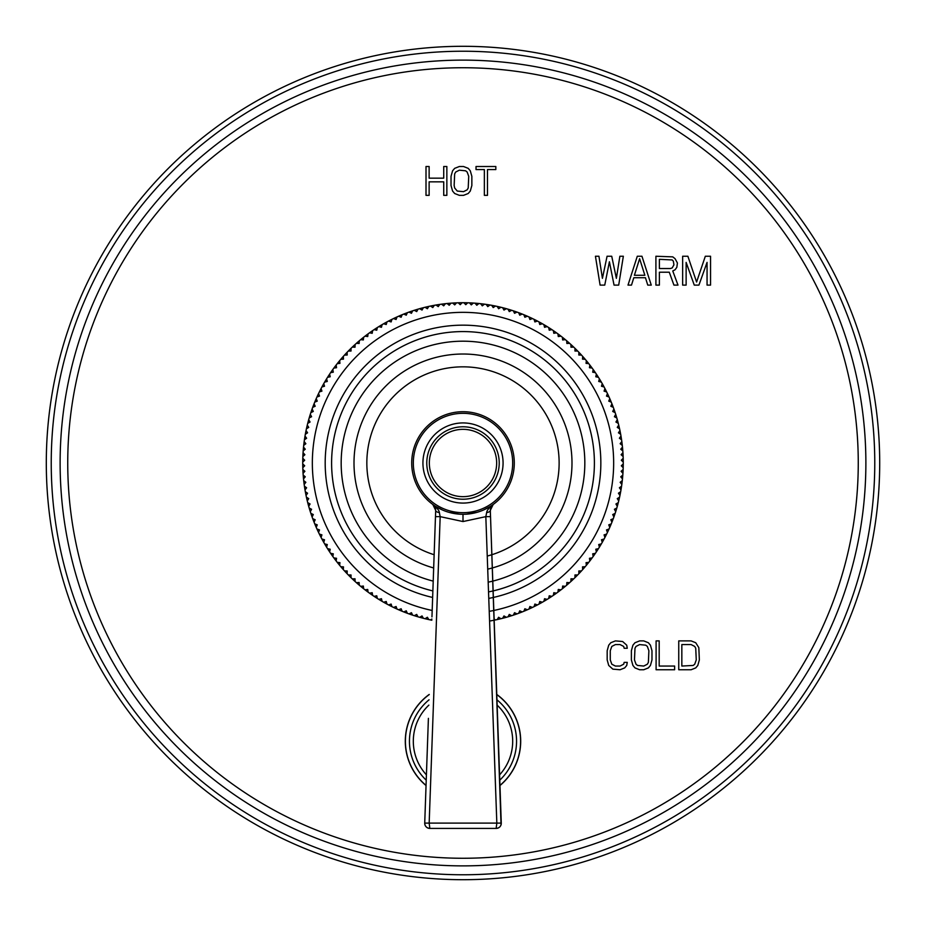 <?xml version="1.0" encoding="UTF-8"?>
<svg xmlns="http://www.w3.org/2000/svg" width="926" height="926" viewBox="0 0 926 926"><rect width="100%" height="100%" fill="white"/><g stroke="black" fill="none" stroke-linecap="round" stroke-linejoin="round"><path stroke-width="1.39" d="M463 879.7A416.7 416.7 0 0 0 879.7 463A416.7 416.7 0 0 0 463 46.3A416.7 416.7 0 0 0 46.3 463A416.7 416.7 0 0 0 463 879.7M627.261 662.379L624.17 662.379L623.661 664.22L620.05 666.06L615.42 666.06L611.808 664.22L610.269 659.925L610.269 650.723L611.808 646.417L615.42 644.577L620.05 644.577L623.661 646.417L624.17 648.269L627.261 648.269L626.74 645.19L622.631 641.51L615.42 640.896L610.778 642.737L608.718 645.19L607.178 650.723L607.178 659.925L608.718 665.447L612.838 669.139L620.05 669.753L624.691 667.901L626.74 665.447L627.261 662.379M639.623 640.896L634.981 642.737L632.921 645.19L631.382 650.723L631.382 659.925L632.921 665.447L634.981 667.901L639.623 669.753L643.732 669.753L648.374 667.901L650.434 665.447L651.973 659.925L651.973 650.723L650.434 645.19L648.374 642.737L643.732 640.896L639.623 640.896M656.094 640.896L656.094 669.753L674.637 669.753L674.637 666.06L659.185 666.06L659.185 640.896L656.094 640.896M691.109 640.896L678.746 640.896L678.746 669.753L691.109 669.753L695.739 667.901L697.799 665.447L699.35 659.925L698.829 647.656L695.739 642.737L691.109 640.896M604.747 285.104L609.401 261.78L614.054 285.104L618.695 285.104L623.348 256.247L619.864 256.247L616.369 278.344L611.727 256.247L607.074 256.247L602.421 278.344L598.937 256.247L595.441 256.247L600.094 285.104L604.747 285.104M641.95 256.247L637.296 256.247L628.002 285.104L631.486 285.104L633.812 277.731L645.445 277.731L647.76 285.104L651.256 285.104L641.95 256.247M659.393 272.209L669.278 272.209L673.931 285.104L677.994 285.104L672.762 270.982L675.089 269.755L676.837 267.301L677.415 263.007L675.089 258.713L672.762 256.861L655.909 256.247L655.909 285.104L659.393 285.104L659.393 272.209M707.059 262.394L707.059 285.104L710.555 285.104L710.555 256.247L705.323 256.247L696.595 282.036L687.879 256.247L682.647 256.247L682.647 285.104L686.131 285.104L686.131 262.394L694.268 285.104L698.922 285.104L707.059 262.394M429.132 195.351L429.132 181.843L443.728 181.843L443.728 195.351L446.853 195.351L446.853 166.506L443.728 166.506L443.728 178.162L429.132 178.162L429.132 166.506L426.006 166.506L426.006 195.351L429.132 195.351M459.354 166.506L454.666 168.347L452.582 170.801L451.02 176.322L451.02 185.524L452.582 191.057L454.666 193.511L459.354 195.351L463.521 195.351L468.209 193.511L470.292 191.057L471.855 185.524L471.855 176.322L470.292 170.801L468.209 168.347L463.521 166.506L459.354 166.506M495.827 166.506L476.022 166.506L476.022 169.574L484.356 169.574L484.356 195.351L487.481 195.351L487.481 169.574L495.827 169.574L495.827 166.506M639.623 644.577L645.792 645.19L647.343 646.417L648.883 650.723L648.374 662.379L647.343 664.22L643.732 666.06L637.563 665.447L636.012 664.22L634.472 659.925L634.981 648.269L636.012 646.417L639.623 644.577M681.837 644.577L691.109 644.577L694.72 646.417L695.739 648.269L696.259 659.925L694.72 664.22L693.169 665.447L681.837 666.06L681.837 644.577M639.623 258.713L644.855 275.277L634.391 275.277L639.623 258.713M670.436 268.528L659.393 268.528L659.393 259.326L672.183 259.94L673.341 261.167L673.931 264.848L672.183 267.915L670.436 268.528M459.354 170.187L465.604 170.801L467.167 172.028L468.73 176.322L468.209 187.99L467.167 189.83L463.521 191.67L457.27 191.057L454.666 187.99L454.145 185.524L454.666 173.868L455.708 172.028L459.354 170.187M429.236 694.442A57.701 57.701 0 0 0 426.041 785.537M499.959 785.537A57.701 57.701 0 0 0 496.764 694.442M489.599 621.045A160.267 160.267 0 0 0 622.712 449.654A160.267 160.267 0 0 0 303.496 447.351A160.267 160.267 0 0 0 431.84 620.212M352.297 347.111A160.267 160.267 0 0 0 351.035 348.326A160.267 160.267 0 0 1 352.297 347.111L355.017 347.204L355.109 344.484A160.267 160.267 0 0 1 356.406 343.315L359.126 343.5L359.311 340.791A160.267 160.267 0 0 1 360.654 339.668L363.362 339.946L363.64 337.249A160.267 160.267 0 0 1 365.018 336.173L367.715 336.543L368.085 333.858A160.267 160.267 0 0 1 369.509 332.828L372.183 333.302L372.657 330.617A160.267 160.267 0 0 1 374.104 329.644L376.766 330.212L377.333 327.549A160.267 160.267 0 0 1 378.815 326.623L381.454 327.283L382.114 324.644A160.267 160.267 0 0 1 383.619 323.764L386.235 324.517L386.987 321.901A160.267 160.267 0 0 1 388.526 321.079L391.119 321.924L391.953 319.331A160.267 160.267 0 0 1 393.527 318.567L396.085 319.505L397.011 316.947A160.267 160.267 0 0 1 398.608 316.229L401.132 317.248L402.15 314.736A160.267 160.267 0 0 1 403.771 314.076L406.259 315.187L407.359 312.699A160.267 160.267 0 0 1 409.003 312.097L411.457 313.289L412.649 310.847A160.267 160.267 0 0 1 414.304 310.303L416.712 311.587L417.985 309.18A160.267 160.267 0 0 1 419.663 308.705L422.024 310.06L423.379 307.71A160.267 160.267 0 0 1 425.08 307.282L427.384 308.728L428.819 306.413A160.267 160.267 0 0 1 430.532 306.055L432.789 307.571L434.306 305.325A160.267 160.267 0 0 1 436.03 305.013L438.23 306.61L439.827 304.411A160.267 160.267 0 0 1 441.563 304.168L443.704 305.846L445.383 303.705A160.267 160.267 0 0 1 447.119 303.52L449.203 305.267L450.95 303.184A160.267 160.267 0 0 1 452.687 303.068L454.712 304.885L456.53 302.86A160.267 160.267 0 0 1 458.277 302.802L460.234 304.689L462.12 302.733A160.267 160.267 0 0 1 463.88 302.733L465.766 304.689L467.723 302.802A160.267 160.267 0 0 1 469.47 302.86L471.288 304.885L473.313 303.068A160.267 160.267 0 0 1 475.05 303.184L476.797 305.267L478.881 303.52A160.267 160.267 0 0 1 480.617 303.705L482.296 305.846L484.437 304.168A160.267 160.267 0 0 1 486.173 304.411L487.77 306.61L489.97 305.013A160.267 160.267 0 0 1 491.694 305.325L493.211 307.571L495.468 306.055A160.267 160.267 0 0 1 497.181 306.413L498.616 308.728L500.92 307.282A160.267 160.267 0 0 1 502.621 307.71L503.975 310.06L506.337 308.705A160.267 160.267 0 0 1 508.015 309.18L509.288 311.587L511.696 310.303A160.267 160.267 0 0 1 513.351 310.847L514.543 313.289L516.997 312.097A160.267 160.267 0 0 1 518.641 312.699L519.741 315.187L522.229 314.076A160.267 160.267 0 0 1 523.85 314.736L524.868 317.248L527.392 316.229A160.267 160.267 0 0 1 528.989 316.947L529.915 319.505L532.473 318.567A160.267 160.267 0 0 1 534.047 319.331L534.881 321.924L537.474 321.079A160.267 160.267 0 0 1 539.013 321.901L539.765 324.517L542.381 323.764A160.267 160.267 0 0 1 543.886 324.644L544.546 327.283L547.185 326.623A160.267 160.267 0 0 1 548.667 327.549L549.234 330.212L551.896 329.644A160.267 160.267 0 0 1 553.343 330.617L553.817 333.302L556.491 332.828A160.267 160.267 0 0 1 557.915 333.858L558.285 336.543L560.982 336.173A160.267 160.267 0 0 1 562.36 337.249L562.638 339.946L565.346 339.668A160.267 160.267 0 0 1 566.689 340.791L566.874 343.5L569.594 343.315A160.267 160.267 0 0 1 570.891 344.484L570.983 347.204L573.703 347.111A160.267 160.267 0 0 1 574.965 348.326L574.965 351.035L577.674 351.035A160.267 160.267 0 0 1 578.889 352.297L578.796 355.017L581.516 355.109A160.267 160.267 0 0 1 582.685 356.406L582.5 359.126L585.209 359.311A160.267 160.267 0 0 1 586.332 360.654L586.054 363.362L588.751 363.64A160.267 160.267 0 0 1 589.827 365.018L589.457 367.715L592.142 368.085A160.267 160.267 0 0 1 593.172 369.509L592.698 372.183L595.383 372.657A160.267 160.267 0 0 1 596.356 374.104L595.788 376.766L598.451 377.333A160.267 160.267 0 0 1 599.377 378.815L598.717 381.454L601.356 382.114A160.267 160.267 0 0 1 602.236 383.619L601.483 386.235L604.099 386.987A160.267 160.267 0 0 1 604.921 388.526L604.076 391.119L606.669 391.953A160.267 160.267 0 0 1 607.433 393.527L606.495 396.085L609.053 397.011A160.267 160.267 0 0 1 609.771 398.608L608.752 401.132L611.264 402.15A160.267 160.267 0 0 1 611.924 403.771L610.813 406.259L613.301 407.359A160.267 160.267 0 0 1 613.903 409.003L612.711 411.457L615.153 412.649A160.267 160.267 0 0 1 615.697 414.304L614.413 416.712L616.82 417.985A160.267 160.267 0 0 1 617.295 419.663L615.94 422.024L618.29 423.379A160.267 160.267 0 0 1 618.718 425.08L617.272 427.384L619.587 428.819A160.267 160.267 0 0 1 619.945 430.532L618.429 432.789L620.675 434.306A160.267 160.267 0 0 1 620.987 436.03L619.39 438.23L621.589 439.827A160.267 160.267 0 0 1 621.832 441.563L620.154 443.704L622.295 445.383A160.267 160.267 0 0 1 622.48 447.119L620.733 449.203L622.816 450.95A160.267 160.267 0 0 1 622.932 452.687L621.115 454.712L623.14 456.53A160.267 160.267 0 0 1 623.198 458.277L621.311 460.234L623.267 462.12A160.267 160.267 0 0 1 623.267 463.88L621.311 465.766L623.198 467.723A160.267 160.267 0 0 1 623.14 469.47L621.115 471.288L622.932 473.313A160.267 160.267 0 0 1 622.816 475.05L620.733 476.797L622.48 478.881A160.267 160.267 0 0 1 622.295 480.617L620.154 482.296L621.832 484.437A160.267 160.267 0 0 1 621.589 486.173L619.39 487.77L620.987 489.97A160.267 160.267 0 0 1 620.675 491.694L618.429 493.211L619.945 495.468A160.267 160.267 0 0 1 619.587 497.181L617.272 498.616L618.718 500.92A160.267 160.267 0 0 1 618.29 502.621L615.94 503.975L617.295 506.337A160.267 160.267 0 0 1 616.82 508.015L614.413 509.288L615.697 511.696A160.267 160.267 0 0 1 615.153 513.351L612.711 514.543L613.903 516.997A160.267 160.267 0 0 1 613.301 518.641L610.813 519.741L611.924 522.229A160.267 160.267 0 0 1 611.264 523.85L608.752 524.868L609.771 527.392A160.267 160.267 0 0 1 609.053 528.989L606.495 529.915L607.433 532.473A160.267 160.267 0 0 1 606.669 534.047L604.076 534.881L604.921 537.474A160.267 160.267 0 0 1 604.099 539.013L601.483 539.765L602.236 542.381A160.267 160.267 0 0 1 601.356 543.886L598.717 544.546L599.377 547.185A160.267 160.267 0 0 1 598.451 548.667L595.788 549.234L596.356 551.896A160.267 160.267 0 0 1 595.383 553.343L592.698 553.817L593.172 556.491A160.267 160.267 0 0 1 592.142 557.915L589.457 558.285L589.827 560.982A160.267 160.267 0 0 1 588.751 562.36L586.054 562.638L586.332 565.346A160.267 160.267 0 0 1 585.209 566.689L582.5 566.874L582.685 569.594A160.267 160.267 0 0 1 581.516 570.891L578.796 570.983L578.889 573.703A160.267 160.267 0 0 1 577.674 574.965L574.965 574.965L574.965 577.674A160.267 160.267 0 0 1 573.703 578.889L570.983 578.796L570.891 581.516A160.267 160.267 0 0 1 569.594 582.685L566.874 582.5L566.689 585.209A160.267 160.267 0 0 1 565.346 586.332L562.638 586.054L562.36 588.751A160.267 160.267 0 0 1 560.982 589.827L558.285 589.457L557.915 592.142A160.267 160.267 0 0 1 556.491 593.172L553.817 592.698L553.343 595.383A160.267 160.267 0 0 1 551.896 596.356L549.234 595.788L548.667 598.451A160.267 160.267 0 0 1 547.185 599.377L544.546 598.717L543.886 601.356A160.267 160.267 0 0 1 542.381 602.236L539.765 601.483L539.013 604.099A160.267 160.267 0 0 1 537.474 604.921L534.881 604.076L534.047 606.669A160.267 160.267 0 0 1 532.473 607.433L529.915 606.495L528.989 609.053A160.267 160.267 0 0 1 527.392 609.771L524.868 608.752L523.85 611.264A160.267 160.267 0 0 1 522.229 611.924L519.741 610.813L518.641 613.301A160.267 160.267 0 0 1 516.997 613.903L514.543 612.711L513.351 615.153A160.267 160.267 0 0 1 511.696 615.697L509.288 614.413L508.015 616.82A160.267 160.267 0 0 1 506.337 617.295L503.975 615.94L502.621 618.29A160.267 160.267 0 0 1 500.92 618.718L498.616 617.272L497.181 619.587A160.267 160.267 0 0 1 495.468 619.945L494.114 619.043M348.326 351.035A160.267 160.267 0 0 0 347.111 352.297A160.267 160.267 0 0 1 348.326 351.035L351.035 351.035L351.035 348.326M344.484 355.109A160.267 160.267 0 0 0 343.315 356.406A160.267 160.267 0 0 1 344.484 355.109L347.204 355.017L347.111 352.297M340.791 359.311A160.267 160.267 0 0 0 339.668 360.654A160.267 160.267 0 0 1 340.791 359.311L343.5 359.126L343.315 356.406M337.249 363.64A160.267 160.267 0 0 0 336.173 365.018A160.267 160.267 0 0 1 337.249 363.64L339.946 363.362L339.668 360.654M333.858 368.085A160.267 160.267 0 0 0 332.828 369.509A160.267 160.267 0 0 1 333.858 368.085L336.543 367.715L336.173 365.018M330.617 372.657A160.267 160.267 0 0 0 329.644 374.104A160.267 160.267 0 0 1 330.617 372.657L333.302 372.183L332.828 369.509M327.549 377.333A160.267 160.267 0 0 0 326.623 378.815A160.267 160.267 0 0 1 327.549 377.333L330.212 376.766L329.644 374.104M324.644 382.114A160.267 160.267 0 0 0 323.764 383.619A160.267 160.267 0 0 1 324.644 382.114L327.283 381.454L326.623 378.815M321.901 386.987A160.267 160.267 0 0 0 321.079 388.526A160.267 160.267 0 0 1 321.901 386.987L324.517 386.235L323.764 383.619M319.331 391.953A160.267 160.267 0 0 0 318.567 393.527A160.267 160.267 0 0 1 319.331 391.953L321.924 391.119L321.079 388.526M316.947 397.011A160.267 160.267 0 0 0 316.229 398.608A160.267 160.267 0 0 1 316.947 397.011L319.505 396.085L318.567 393.527M314.736 402.15A160.267 160.267 0 0 0 314.076 403.771A160.267 160.267 0 0 1 314.736 402.15L317.248 401.132L316.229 398.608M312.699 407.359A160.267 160.267 0 0 0 312.097 409.003A160.267 160.267 0 0 1 312.699 407.359L315.187 406.259L314.076 403.771M310.847 412.649A160.267 160.267 0 0 0 310.303 414.304A160.267 160.267 0 0 1 310.847 412.649L313.289 411.457L312.097 409.003M309.18 417.985A160.267 160.267 0 0 0 308.705 419.663A160.267 160.267 0 0 1 309.18 417.985L311.587 416.712L310.303 414.304M307.71 423.379A160.267 160.267 0 0 0 307.282 425.08A160.267 160.267 0 0 1 307.71 423.379L310.06 422.024L308.705 419.663M306.413 428.819A160.267 160.267 0 0 0 306.055 430.532A160.267 160.267 0 0 1 306.413 428.819L308.728 427.384L307.282 425.08M305.325 434.306A160.267 160.267 0 0 0 305.013 436.03A160.267 160.267 0 0 1 305.325 434.306L307.571 432.789L306.055 430.532M304.411 439.827A160.267 160.267 0 0 0 304.168 441.563A160.267 160.267 0 0 1 304.411 439.827L306.61 438.23L305.013 436.03M303.705 445.383A160.267 160.267 0 0 0 303.52 447.119A160.267 160.267 0 0 1 303.705 445.383L305.846 443.704L304.168 441.563M303.184 450.95A160.267 160.267 0 0 0 303.068 452.687A160.267 160.267 0 0 1 303.184 450.95L305.267 449.203L303.52 447.119M302.86 456.53A160.267 160.267 0 0 0 302.802 458.277A160.267 160.267 0 0 1 302.86 456.53L304.885 454.712L303.068 452.687M302.733 462.12A160.267 160.267 0 0 0 302.733 463.88A160.267 160.267 0 0 1 302.733 462.12L304.689 460.234L302.802 458.277M302.802 467.723A160.267 160.267 0 0 0 302.86 469.47A160.267 160.267 0 0 1 302.802 467.723L304.689 465.766L302.733 463.88M303.068 473.313A160.267 160.267 0 0 0 303.184 475.05A160.267 160.267 0 0 1 303.068 473.313L304.885 471.288L302.86 469.47M303.52 478.881A160.267 160.267 0 0 0 303.705 480.617A160.267 160.267 0 0 1 303.52 478.881L305.267 476.797L303.184 475.05M304.168 484.437A160.267 160.267 0 0 0 304.411 486.173A160.267 160.267 0 0 1 304.168 484.437L305.846 482.296L303.705 480.617M305.013 489.97A160.267 160.267 0 0 0 305.325 491.694A160.267 160.267 0 0 1 305.013 489.97L306.61 487.77L304.411 486.173M306.055 495.468A160.267 160.267 0 0 0 306.413 497.181A160.267 160.267 0 0 1 306.055 495.468L307.571 493.211L305.325 491.694M307.282 500.92A160.267 160.267 0 0 0 307.71 502.621A160.267 160.267 0 0 1 307.282 500.92L308.728 498.616L306.413 497.181M308.705 506.337A160.267 160.267 0 0 0 309.18 508.015A160.267 160.267 0 0 1 308.705 506.337L310.06 503.975L307.71 502.621M310.303 511.696A160.267 160.267 0 0 0 310.847 513.351A160.267 160.267 0 0 1 310.303 511.696L311.587 509.288L309.18 508.015M312.097 516.997A160.267 160.267 0 0 0 312.699 518.641A160.267 160.267 0 0 1 312.097 516.997L313.289 514.543L310.847 513.351M314.076 522.229A160.267 160.267 0 0 0 314.736 523.85A160.267 160.267 0 0 1 314.076 522.229L315.187 519.741L312.699 518.641M316.229 527.392A160.267 160.267 0 0 0 316.947 528.989A160.267 160.267 0 0 1 316.229 527.392L317.248 524.868L314.736 523.85M318.567 532.473A160.267 160.267 0 0 0 319.331 534.047A160.267 160.267 0 0 1 318.567 532.473L319.505 529.915L316.947 528.989M321.079 537.474A160.267 160.267 0 0 0 321.901 539.013A160.267 160.267 0 0 1 321.079 537.474L321.924 534.881L319.331 534.047M323.764 542.381A160.267 160.267 0 0 0 324.644 543.886A160.267 160.267 0 0 1 323.764 542.381L324.517 539.765L321.901 539.013M326.623 547.185A160.267 160.267 0 0 0 327.549 548.667A160.267 160.267 0 0 1 326.623 547.185L327.283 544.546L324.644 543.886M329.644 551.896A160.267 160.267 0 0 0 330.617 553.343A160.267 160.267 0 0 1 329.644 551.896L330.212 549.234L327.549 548.667M332.828 556.491A160.267 160.267 0 0 0 333.858 557.915A160.267 160.267 0 0 1 332.828 556.491L333.302 553.817L330.617 553.343M336.173 560.982A160.267 160.267 0 0 0 337.249 562.36A160.267 160.267 0 0 1 336.173 560.982L336.543 558.285L333.858 557.915M339.668 565.346A160.267 160.267 0 0 0 340.791 566.689A160.267 160.267 0 0 1 339.668 565.346L339.946 562.638L337.249 562.36M343.315 569.594A160.267 160.267 0 0 0 344.484 570.891A160.267 160.267 0 0 1 343.315 569.594L343.5 566.874L340.791 566.689M347.111 573.703A160.267 160.267 0 0 0 348.326 574.965A160.267 160.267 0 0 1 347.111 573.703L347.204 570.983L344.484 570.891M351.035 577.674A160.267 160.267 0 0 0 352.297 578.889A160.267 160.267 0 0 1 351.035 577.674L351.035 574.965L348.326 574.965M355.109 581.516A160.267 160.267 0 0 0 356.406 582.685A160.267 160.267 0 0 1 355.109 581.516L355.017 578.796L352.297 578.889M359.311 585.209A160.267 160.267 0 0 0 360.654 586.332A160.267 160.267 0 0 1 359.311 585.209L359.126 582.5L356.406 582.685M363.64 588.751A160.267 160.267 0 0 0 365.018 589.827A160.267 160.267 0 0 1 363.64 588.751L363.362 586.054L360.654 586.332M368.085 592.142A160.267 160.267 0 0 0 369.509 593.172A160.267 160.267 0 0 1 368.085 592.142L367.715 589.457L365.018 589.827M372.657 595.383A160.267 160.267 0 0 0 374.104 596.356A160.267 160.267 0 0 1 372.657 595.383L372.183 592.698L369.509 593.172M377.333 598.451A160.267 160.267 0 0 0 378.815 599.377A160.267 160.267 0 0 1 377.333 598.451L376.766 595.788L374.104 596.356M382.114 601.356A160.267 160.267 0 0 0 383.619 602.236A160.267 160.267 0 0 1 382.114 601.356L381.454 598.717L378.815 599.377M386.987 604.099A160.267 160.267 0 0 0 388.526 604.921A160.267 160.267 0 0 1 386.987 604.099L386.235 601.483L383.619 602.236M391.953 606.669A160.267 160.267 0 0 0 393.527 607.433A160.267 160.267 0 0 1 391.953 606.669L391.119 604.076L388.526 604.921M397.011 609.053A160.267 160.267 0 0 0 398.608 609.771A160.267 160.267 0 0 1 397.011 609.053L396.085 606.495L393.527 607.433M402.15 611.264A160.267 160.267 0 0 0 403.771 611.924A160.267 160.267 0 0 1 402.15 611.264L401.132 608.752L398.608 609.771M407.359 613.301A160.267 160.267 0 0 0 409.003 613.903A160.267 160.267 0 0 1 407.359 613.301L406.259 610.813L403.771 611.924M412.649 615.153A160.267 160.267 0 0 0 414.304 615.697A160.267 160.267 0 0 1 412.649 615.153L411.457 612.711L409.003 613.903M417.985 616.82A160.267 160.267 0 0 0 419.663 617.295A160.267 160.267 0 0 1 417.985 616.82L416.712 614.413L414.304 615.697M423.379 618.29A160.267 160.267 0 0 0 425.08 618.718A160.267 160.267 0 0 1 423.379 618.29L422.024 615.94L419.663 617.295M428.819 619.587A160.267 160.267 0 0 0 430.532 619.945A160.267 160.267 0 0 1 428.819 619.587L427.384 617.272L425.08 618.718M431.886 619.043L430.532 619.945M495.468 619.945A160.267 160.267 0 0 0 497.181 619.587M500.92 618.718A160.267 160.267 0 0 0 502.621 618.29M506.337 617.295A160.267 160.267 0 0 0 508.015 616.82M511.696 615.697A160.267 160.267 0 0 0 513.351 615.153M516.997 613.903A160.267 160.267 0 0 0 518.641 613.301M522.229 611.924A160.267 160.267 0 0 0 523.85 611.264M527.392 609.771A160.267 160.267 0 0 0 528.989 609.053M532.473 607.433A160.267 160.267 0 0 0 534.047 606.669M537.474 604.921A160.267 160.267 0 0 0 539.013 604.099M542.381 602.236A160.267 160.267 0 0 0 543.886 601.356M547.185 599.377A160.267 160.267 0 0 0 548.667 598.451M551.896 596.356A160.267 160.267 0 0 0 553.343 595.383M556.491 593.172A160.267 160.267 0 0 0 557.915 592.142M560.982 589.827A160.267 160.267 0 0 0 562.36 588.751M565.346 586.332A160.267 160.267 0 0 0 566.689 585.209M569.594 582.685A160.267 160.267 0 0 0 570.891 581.516M573.703 578.889A160.267 160.267 0 0 0 574.965 577.674M577.674 574.965A160.267 160.267 0 0 0 578.889 573.703M581.516 570.891A160.267 160.267 0 0 0 582.685 569.594M585.209 566.689A160.267 160.267 0 0 0 586.332 565.346M588.751 562.36A160.267 160.267 0 0 0 589.827 560.982M592.142 557.915A160.267 160.267 0 0 0 593.172 556.491M595.383 553.343A160.267 160.267 0 0 0 596.356 551.896M598.451 548.667A160.267 160.267 0 0 0 599.377 547.185M601.356 543.886A160.267 160.267 0 0 0 602.236 542.381M604.099 539.013A160.267 160.267 0 0 0 604.921 537.474M606.669 534.047A160.267 160.267 0 0 0 607.433 532.473M609.053 528.989A160.267 160.267 0 0 0 609.771 527.392M611.264 523.85A160.267 160.267 0 0 0 611.924 522.229M613.301 518.641A160.267 160.267 0 0 0 613.903 516.997M615.153 513.351A160.267 160.267 0 0 0 615.697 511.696M616.82 508.015A160.267 160.267 0 0 0 617.295 506.337M618.29 502.621A160.267 160.267 0 0 0 618.718 500.92M619.587 497.181A160.267 160.267 0 0 0 619.945 495.468M620.675 491.694A160.267 160.267 0 0 0 620.987 489.97M621.589 486.173A160.267 160.267 0 0 0 621.832 484.437M622.295 480.617A160.267 160.267 0 0 0 622.48 478.881M622.816 475.05A160.267 160.267 0 0 0 622.932 473.313M623.14 469.47A160.267 160.267 0 0 0 623.198 467.723M623.267 463.88A160.267 160.267 0 0 0 623.267 462.12M623.198 458.277A160.267 160.267 0 0 0 623.14 456.53M622.932 452.687A160.267 160.267 0 0 0 622.816 450.95M622.48 447.119A160.267 160.267 0 0 0 622.295 445.383M621.832 441.563A160.267 160.267 0 0 0 621.589 439.827M620.987 436.03A160.267 160.267 0 0 0 620.675 434.306M619.945 430.532A160.267 160.267 0 0 0 619.587 428.819M618.718 425.08A160.267 160.267 0 0 0 618.29 423.379M617.295 419.663A160.267 160.267 0 0 0 616.82 417.985M615.697 414.304A160.267 160.267 0 0 0 615.153 412.649M613.903 409.003A160.267 160.267 0 0 0 613.301 407.359M611.924 403.771A160.267 160.267 0 0 0 611.264 402.15M609.771 398.608A160.267 160.267 0 0 0 609.053 397.011M607.433 393.527A160.267 160.267 0 0 0 606.669 391.953M604.921 388.526A160.267 160.267 0 0 0 604.099 386.987M602.236 383.619A160.267 160.267 0 0 0 601.356 382.114M599.377 378.815A160.267 160.267 0 0 0 598.451 377.333M596.356 374.104A160.267 160.267 0 0 0 595.383 372.657M593.172 369.509A160.267 160.267 0 0 0 592.142 368.085M589.827 365.018A160.267 160.267 0 0 0 588.751 363.64M586.332 360.654A160.267 160.267 0 0 0 585.209 359.311M582.685 356.406A160.267 160.267 0 0 0 581.516 355.109M578.889 352.297A160.267 160.267 0 0 0 577.674 351.035M574.965 348.326A160.267 160.267 0 0 0 573.703 347.111M570.891 344.484A160.267 160.267 0 0 0 569.594 343.315M566.689 340.791A160.267 160.267 0 0 0 565.346 339.668M562.36 337.249A160.267 160.267 0 0 0 560.982 336.173M557.915 333.858A160.267 160.267 0 0 0 556.491 332.828M553.343 330.617A160.267 160.267 0 0 0 551.896 329.644M548.667 327.549A160.267 160.267 0 0 0 547.185 326.623M543.886 324.644A160.267 160.267 0 0 0 542.381 323.764M539.013 321.901A160.267 160.267 0 0 0 537.474 321.079M534.047 319.331A160.267 160.267 0 0 0 532.473 318.567M528.989 316.947A160.267 160.267 0 0 0 527.392 316.229M523.85 314.736A160.267 160.267 0 0 0 522.229 314.076M518.641 312.699A160.267 160.267 0 0 0 516.997 312.097M513.351 310.847A160.267 160.267 0 0 0 511.696 310.303M508.015 309.18A160.267 160.267 0 0 0 506.337 308.705M502.621 307.71A160.267 160.267 0 0 0 500.92 307.282M497.181 306.413A160.267 160.267 0 0 0 495.468 306.055M491.694 305.325A160.267 160.267 0 0 0 489.97 305.013M486.173 304.411A160.267 160.267 0 0 0 484.437 304.168M480.617 303.705A160.267 160.267 0 0 0 478.881 303.52M475.05 303.184A160.267 160.267 0 0 0 473.313 303.068M469.47 302.86A160.267 160.267 0 0 0 467.723 302.802M463.88 302.733A160.267 160.267 0 0 0 462.12 302.733M458.277 302.802A160.267 160.267 0 0 0 456.53 302.86M452.687 303.068A160.267 160.267 0 0 0 450.95 303.184M447.119 303.52A160.267 160.267 0 0 0 445.383 303.705M441.563 304.168A160.267 160.267 0 0 0 439.827 304.411M436.03 305.013A160.267 160.267 0 0 0 434.306 305.325M430.532 306.055A160.267 160.267 0 0 0 428.819 306.413M425.08 307.282A160.267 160.267 0 0 0 423.379 307.71M419.663 308.705A160.267 160.267 0 0 0 417.985 309.18M414.304 310.303A160.267 160.267 0 0 0 412.649 310.847M409.003 312.097A160.267 160.267 0 0 0 407.359 312.699M403.771 314.076A160.267 160.267 0 0 0 402.15 314.736M398.608 316.229A160.267 160.267 0 0 0 397.011 316.947M393.527 318.567A160.267 160.267 0 0 0 391.953 319.331M388.526 321.079A160.267 160.267 0 0 0 386.987 321.901M383.619 323.764A160.267 160.267 0 0 0 382.114 324.644M378.815 326.623A160.267 160.267 0 0 0 377.333 327.549M374.104 329.644A160.267 160.267 0 0 0 372.657 330.617M369.509 332.828A160.267 160.267 0 0 0 368.085 333.858M365.018 336.173A160.267 160.267 0 0 0 363.64 337.249M360.654 339.668A160.267 160.267 0 0 0 359.311 340.791M356.406 343.315A160.267 160.267 0 0 0 355.109 344.484M488.778 598.404A137.835 137.835 0 0 0 463 325.165A137.835 137.835 0 0 0 432.639 597.444M432.87 590.915A131.423 131.423 0 0 1 463 331.577A131.423 131.423 0 0 1 488.546 591.911A131.423 131.423 0 0 0 463 331.577A131.423 131.423 0 0 0 432.87 590.915A131.423 131.423 0 0 1 463 331.577A131.423 131.423 0 0 1 488.546 591.911M433.218 581.111A121.804 121.804 0 0 1 463 341.196A121.804 121.804 0 0 1 488.187 582.176M487.713 569.143A108.979 108.979 0 0 0 463 354.021A108.979 108.979 0 0 0 433.669 567.962M463 366.835A96.165 96.165 0 0 0 434.144 554.732A96.165 96.165 0 0 1 463 366.835A96.165 96.165 0 0 1 487.238 556.051A96.165 96.165 0 0 0 463 366.835M439.41 512.634C439.179 510.481 436.968 507.749 432.801 504.45L435.695 510.4L432.801 504.45A51.289 51.289 0 0 1 463 411.711A51.289 51.289 0 0 1 514.289 463A51.289 51.289 0 0 1 463 514.289A51.289 51.289 0 0 1 411.711 463A51.289 51.289 0 0 1 463 411.711A51.289 51.289 0 0 0 432.812 504.462A51.289 51.289 0 0 1 463 411.711A51.289 51.289 0 0 1 493.188 504.462A51.289 51.289 0 0 0 463 411.711A51.289 51.289 0 0 1 493.188 504.462L492.354 505.179M442.269 509.913L442.246 509.902A51.289 51.289 0 0 0 442.489 510.006A51.289 51.289 0 0 1 442.2 509.879A51.289 51.289 0 0 0 442.489 510.006L435.81 506.487A51.289 51.289 0 0 0 438.947 508.293A51.289 51.289 0 0 1 435.81 506.487A51.289 51.289 0 0 0 438.947 508.293M445.533 511.221L445.487 511.21A51.289 51.289 0 0 0 449.897 512.587A51.289 51.289 0 0 1 445.487 511.21A51.289 51.289 0 0 0 449.897 512.587M449.469 512.472L456.055 513.814A51.289 51.289 0 0 1 452.189 513.131A51.289 51.289 0 0 0 459.458 514.161L448.948 512.321M480.073 511.36L480.455 511.221A51.289 51.289 0 0 1 476.971 512.344A51.289 51.289 0 0 0 480.455 511.221A51.289 51.289 0 0 1 476.971 512.344M473.475 513.201A51.289 51.289 0 0 1 466.542 514.161A51.289 51.289 0 0 0 473.475 513.201A51.289 51.289 0 0 1 469.945 513.814L476.693 512.425M452.189 513.131A51.289 51.289 0 0 0 459.458 514.161M435.88 506.534L439.132 508.397M439.352 512.599L440.174 516.65L435.475 516.615L435.695 510.4A5.128 2.153 -178 0 0 439.352 512.599C439.132 510.457 436.945 507.737 432.801 504.45L433.819 505.353M434.213 505.816L434.803 506.719M435.046 507.182L435.417 508.166M435.509 508.513L435.671 509.601M483.847 509.856L486.092 508.791M487.319 508.154L490.155 506.51M490.19 506.487L483.8 509.879M477.052 512.321L466.542 514.161M491.694 505.943L490.317 509.647M493.199 504.45C489.055 507.737 486.868 510.457 486.648 512.599A5.128 2.153 178 0 0 490.305 510.4L490.525 516.615L490.305 510.4L493.199 504.45L490.305 510.4L490.375 512.391M491.671 549.211L493.164 591.945M494.033 616.485L497.609 718.402M501.035 824.846L490.525 516.615L501.279 823.11L424.721 823.11C424.907 826.281 426.62 828.052 429.849 828.411L496.151 828.411A5.128 5.128 0 0 0 501.279 823.11L500.549 802.402M496.151 828.411L429.849 828.411L429.166 823.133L440.174 516.65L463 521.546L485.826 516.65L496.834 823.133L496.151 828.411C499.38 828.052 501.093 826.281 501.279 823.11M429.849 828.411L429.849 828.411A5.128 5.128 0 0 1 424.721 823.11L424.756 823.874M435.614 512.587L435.533 514.833M486.648 512.599L485.826 516.65L490.525 516.615M463 503.073A40.073 40.073 0 0 1 422.927 463A40.073 40.073 0 0 1 463 422.927A40.073 40.073 0 0 1 503.073 463A40.073 40.073 0 0 1 463 503.073M463 496.66A33.66 33.66 0 0 1 429.34 463A33.66 33.66 0 0 1 463 429.34A33.66 33.66 0 0 1 496.66 463A33.66 33.66 0 0 1 463 496.66A33.66 33.66 0 0 1 429.34 463A33.66 33.66 0 0 1 463 429.34A33.66 33.66 0 0 1 496.66 463A33.66 33.66 0 0 1 463 496.66M463 874.769A411.769 411.769 0 0 0 874.769 463A411.769 411.769 0 0 0 463 51.231A411.769 411.769 0 0 0 51.231 463A411.769 411.769 0 0 0 463 874.769M463 865.879A402.879 402.879 0 0 0 865.879 463A402.879 402.879 0 0 0 463 60.121A402.879 402.879 0 0 0 60.121 463A402.879 402.879 0 0 0 463 865.879M463 858.263A395.263 395.263 0 0 0 858.263 463A395.263 395.263 0 0 0 463 67.737A395.263 395.263 0 0 0 67.737 463A395.263 395.263 0 0 0 463 858.263M426.041 785.398A57.597 57.597 0 0 1 429.236 694.569M496.764 694.569A57.597 57.597 0 0 1 499.959 785.398M429.051 699.813A53.558 53.558 0 0 0 426.226 780.167M499.774 780.167A53.558 53.558 0 0 0 496.949 699.813M426.411 774.842A49.68 49.68 0 0 1 428.865 705.126M497.135 705.126A49.68 49.68 0 0 1 499.589 774.842M432.187 610.465A150.649 150.649 0 0 1 463 312.351A150.649 150.649 0 0 1 489.252 611.345M463 514.289L463 521.546M463 512.68A49.68 49.68 0 0 1 413.32 463A49.68 49.68 0 0 1 463 413.32A49.68 49.68 0 0 1 512.68 463A49.68 49.68 0 0 1 463 512.68M463 499.218A36.218 36.218 0 0 1 426.782 463A36.218 36.218 0 0 1 463 426.782A36.218 36.218 0 0 1 499.218 463A36.218 36.218 0 0 1 463 499.218M490.375 512.24L490.34 509.45M490.56 508.281L490.792 507.564M491.139 506.823L491.509 506.198M491.961 505.608L492.539 505.006M491.093 532.763L490.514 516.303M435.602 512.935L431.956 616.89M424.733 822.855L428.402 718.356M424.953 824.823L425.184 825.425M425.636 826.223L426.712 827.346M427.499 827.844L428.159 828.133M500.839 825.367L500.341 826.235M500.156 826.49L499.589 827.092M498.755 827.705L498.038 828.052"/></g></svg>
